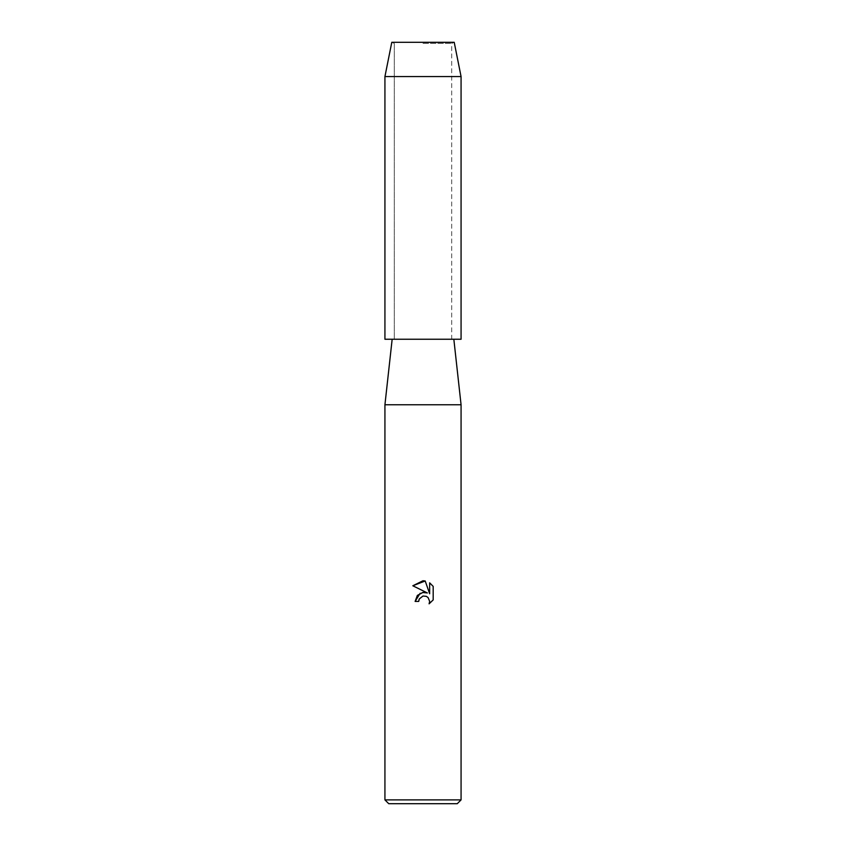 <?xml version="1.0" encoding="UTF-8"?>
<svg xmlns="http://www.w3.org/2000/svg" width="846" height="846" viewBox="0 0 846 846"><rect width="100%" height="100%" fill="white"/><g stroke="black" fill="none" stroke-linecap="round" stroke-linejoin="round"><path stroke-width="0.63" stroke-dasharray="4.23 3.17" d="M423 43.421L451.701 43.421L423 43.421M461.07 339.246L423 339.246L451.701 339.246L451.701 43.421L454.217 42.3L391.783 42.3L454.217 42.3L451.701 43.421L451.701 339.246L423 339.246L453.837 339.246L384.93 339.246M461.07 404.769L384.93 404.769M461.07 799.893L384.93 799.893M457.263 803.7L388.737 803.7M433.184 599.909L433.184 586.394M415.122 601.421L418.717 601.421M422.492 592.496L420.113 593.289M412.816 585.77L427.367 592.94M429.652 582.831L429.652 593.786L425.21 580.99M461.07 76.563L384.93 76.563M394.299 43.421L394.299 339.246L394.299 43.421L391.783 42.3L394.299 43.421"/><path stroke-width="1.27" d="M454.217 42.3L391.783 42.3L454.217 42.3L461.07 76.563L461.07 339.246L384.93 339.246L384.93 76.563L461.07 76.563M392.163 339.246L384.93 404.769L461.07 404.769L461.07 799.893L384.93 799.893L388.737 803.7L457.263 803.7L461.07 799.893M423 596.039L419.299 598.936L418.717 601.421L415.122 601.421L417.353 595.415L423 592.412L427.367 592.94L412.816 585.77L423 580.758L425.21 580.99L429.652 593.786L429.652 582.831L433.184 586.394L433.184 599.909L429.091 603.833L429.662 601.379L428.065 597.519L426.289 596.324L423 596.039L426.289 596.324L428.065 597.519L429.662 601.379L429.091 603.833L433.184 599.909M418.717 601.421L419.087 599.412M427.367 592.94L422.492 592.496M420.113 593.289L415.122 601.421M419.299 598.936L422.968 596.049M433.184 586.394L429.652 582.831M425.21 580.99L412.816 585.77M453.837 339.246L461.07 404.769M384.93 404.769L384.93 799.893M391.783 42.3L384.93 76.563"/></g></svg>
